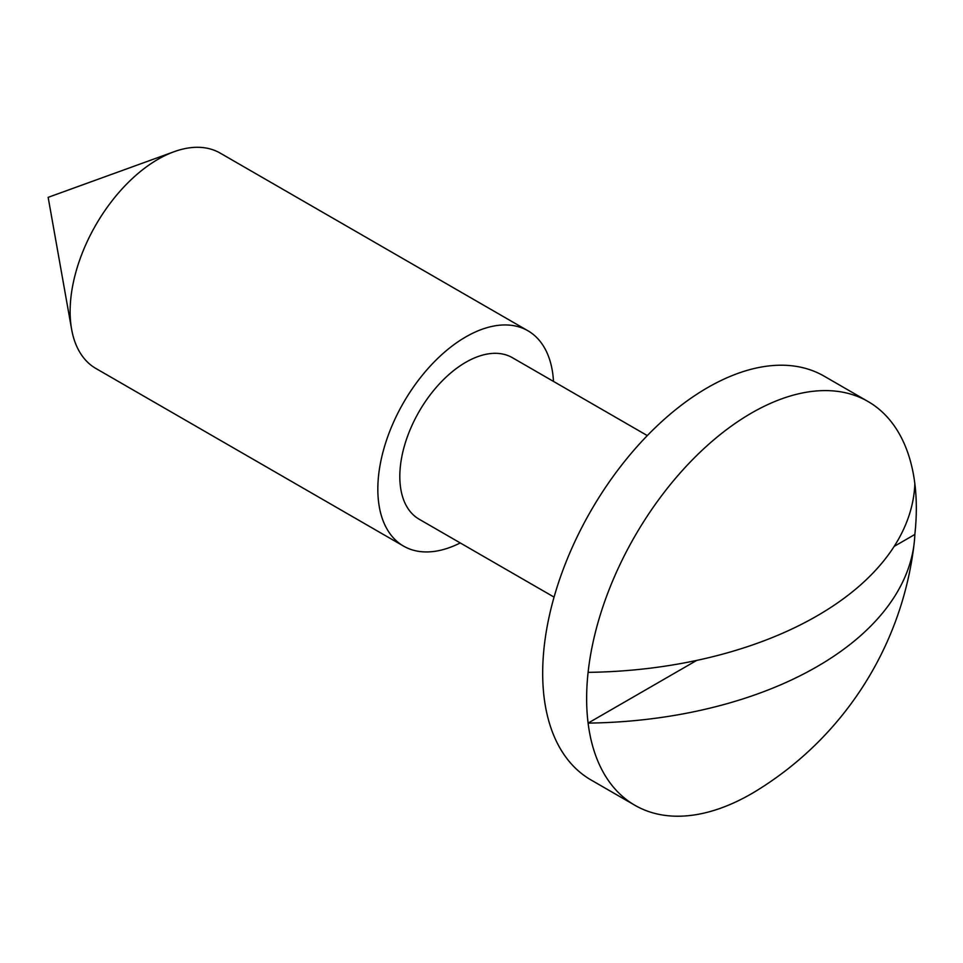 <?xml version="1.0" encoding="UTF-8"?>
<svg xmlns="http://www.w3.org/2000/svg" width="963" height="963" viewBox="0 0 963 963"><rect width="100%" height="100%" fill="white"/><g stroke="black" fill="none" stroke-linecap="round" stroke-linejoin="round"><path stroke-width="1.44" d="M868.036 401.511A233.118 134.591 120 0 0 751.477 413.067A233.118 134.591 120 0 0 588.104 672.355A334.197 192.949 0 0 0 817.045 615.887A334.197 192.949 0 0 0 914.85 483.703A233.118 134.591 120 0 0 868.036 401.511L824.087 376.136A233.118 134.591 120 0 0 707.516 387.68A233.118 134.591 120 0 0 555.23 593.112A233.118 134.591 120 0 0 590.957 779.922L634.918 805.297A233.118 134.591 120 0 0 751.477 793.753A233.118 134.591 120 0 0 757.484 790.154A335.63 335.63 0 0 0 914.212 542.903A334.197 192.949 180 0 1 817.045 666.637A334.197 192.949 180 0 1 588.104 723.105A233.118 134.591 120 0 0 634.918 805.297M588.104 672.355A233.118 134.591 120 0 0 588.104 723.105L696.718 660.401M553.496 381.432A124.335 71.78 120 0 0 527.917 330.766L220.214 153.117A124.335 71.78 120 0 0 174.147 151.697A124.335 71.78 120 0 0 158.04 159.268A124.335 71.78 120 0 0 71.611 329.274A124.335 71.78 120 0 0 95.879 368.468L403.581 546.117A124.335 71.78 120 0 0 460.242 542.939M527.917 330.766A124.335 71.78 120 0 0 465.755 336.93A124.335 71.78 120 0 0 384.526 446.495A124.335 71.78 120 0 0 403.581 546.117M647.317 435.589L512.376 357.682A93.255 53.832 120 0 0 465.755 362.305A93.255 53.832 120 0 0 404.833 444.473A93.255 53.832 120 0 0 419.122 519.201L554.062 597.108M894.158 546.406L914.85 534.465A334.197 192.949 180 0 1 914.212 542.903M914.85 534.465A233.118 134.591 120 0 0 914.85 483.703M174.147 151.697L48.15 197.343L71.611 329.274"/></g></svg>
